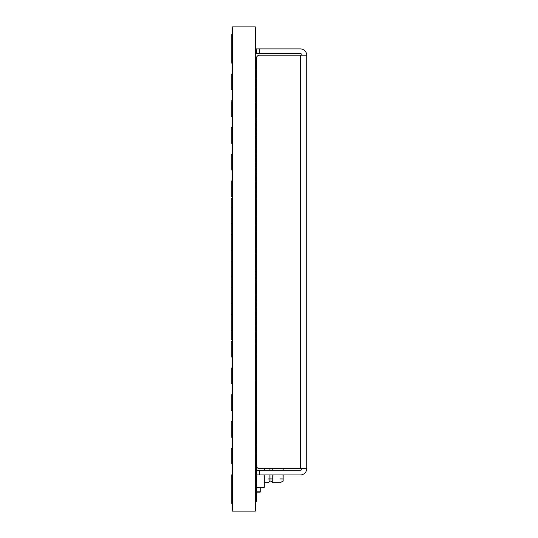 <?xml version="1.0" encoding="UTF-8"?>
<svg xmlns="http://www.w3.org/2000/svg" width="538" height="538" viewBox="0 0 538 538"><rect width="100%" height="100%" fill="white"/><g stroke="black" fill="none" stroke-linecap="round" stroke-linejoin="round"><path stroke-width="0.81" d="M264.272 468.652L264.272 470.225L264.272 468.652M255.335 452.835L256.411 452.835L256.411 487.415L264.272 487.415L264.272 474.94L264.272 482.7L268.361 482.7L269.928 481.127L269.928 474.94M283.136 468.652L283.136 470.225M283.136 474.94L283.136 481.127L279.989 482.7L272.759 482.7L272.759 474.94M272.759 468.652L272.759 470.225M269.928 470.225L269.928 468.652M256.411 492.135L256.411 491.187L260.184 491.187L260.184 492.135L256.411 492.135M260.184 487.415L260.184 491.187M260.184 491.819L260.184 490.246M232.362 474.94L231.286 474.94L231.286 503.238L232.362 503.238M232.362 463.938L231.286 463.938L231.286 448.215L232.362 448.215M232.362 437.212L231.286 437.212L231.286 421.489L232.362 421.489M232.362 410.487L231.286 410.487L231.286 394.764L232.362 394.764M232.362 383.762L231.286 383.762L231.286 368.039L232.362 368.039M232.362 357.037L231.286 357.037L231.286 341.314L232.362 341.314M232.362 330.312L231.286 330.312L231.286 198.26L232.362 198.26L231.286 198.26M232.362 314.589L231.286 314.589M232.362 303.587L231.286 303.587M232.362 287.864L231.286 287.864M232.362 276.862L231.286 276.862M232.362 261.138L231.286 261.138M232.362 250.136L231.286 250.136M232.362 234.413L231.286 234.413M232.362 223.411L231.286 223.411M232.362 207.688L231.286 207.688M232.362 196.686L231.286 196.686L231.286 180.963L232.362 180.963M232.362 169.961L231.286 169.961L231.286 154.238L232.362 154.238M232.362 143.236L231.286 143.236L231.286 127.513L232.362 127.513M232.362 116.511L231.286 116.511L231.286 100.788L232.362 100.788M232.362 89.785L231.286 89.785L231.286 74.062L232.362 74.062M232.362 34.762L231.286 34.762L231.286 63.06L232.362 63.06M232.362 339.74L231.286 339.74L231.286 330.312M256.411 337.817L255.335 337.817M256.411 353.379L255.335 353.379M256.411 344.488L255.335 344.488M256.411 358.886L255.335 358.886M256.411 405.571L255.335 405.571M256.411 381.119L255.335 381.119M256.411 325.591L255.335 325.591M256.411 332.255L255.335 332.255M256.411 266.64L255.335 266.64M256.411 254.064L255.335 254.064M256.411 295.133L255.335 295.133M256.411 282.558L255.335 282.558M256.411 325.537L255.335 325.537M256.411 445.592L255.335 445.592M256.411 421.133L255.335 421.133M256.411 231.36L255.335 231.36M256.411 249.141L255.335 249.141M256.411 193.566L255.335 193.566M256.411 216.35L255.335 216.35M256.411 198.562L255.335 198.562M256.411 184.669L255.335 184.669M256.411 189.672L255.335 189.672M256.411 271.932L255.335 271.932M256.411 266.929L255.335 266.929M256.411 175.778L255.335 175.778M256.411 180.781L255.335 180.781M256.411 280.823L255.335 280.823M256.411 275.826L255.335 275.826M256.411 166.881L255.335 166.881M256.411 171.884L255.335 171.884M256.411 157.99L255.335 157.99M256.411 162.994L255.335 162.994M256.411 119.086L255.335 119.086M256.411 109.651L255.335 109.651L256.411 109.638M256.411 101.796L255.335 101.796M256.411 92.361L255.335 92.361M256.411 298.61L255.335 298.61M256.411 149.1L255.335 149.1M256.411 154.097L255.335 154.097M256.411 324.306L255.335 324.306M256.411 307.507L255.335 307.507M256.411 302.504L255.335 302.504M256.411 140.203L255.335 140.203M256.411 145.206L255.335 145.206M256.411 223.714L255.335 223.714M256.411 316.398L255.335 316.398M256.411 311.394L255.335 311.394M256.411 131.312L255.335 131.312M256.411 136.316L255.335 136.316M256.411 320.292L255.335 320.292M256.411 122.422L255.335 122.422M256.411 127.419L255.335 127.419M256.411 104.634L255.335 104.634M256.411 86.847L255.335 86.847M256.411 91.85L255.335 91.85M256.411 77.956L255.335 77.956M256.411 82.953L255.335 82.953M256.411 58.339L256.411 465.511A3.147 3.147 0 0 0 259.551 468.652L300.426 468.652L300.426 55.199L259.551 55.199A3.147 3.147 0 0 0 256.411 58.339L256.411 70.135L255.335 70.135M256.411 468.551L255.335 468.551M255.335 501.591L256.411 501.591L256.411 487.415M256.411 482.727L255.335 482.727M255.335 26.9L255.335 511.1L232.362 511.1L232.362 26.9L255.335 26.9M259.551 474.94L256.411 474.94L256.411 470.225L259.551 470.225L259.551 474.94L300.426 474.94A6.288 6.288 0 0 0 306.714 468.652L300.426 468.652M259.551 48.911L259.551 53.625L256.411 53.625L256.411 48.911L300.426 48.911A6.288 6.288 0 0 1 306.714 55.199L306.714 468.652M300.426 55.199L306.714 55.199M259.551 53.625L300.426 53.625A1.574 1.574 0 0 1 302 55.199M302 468.652A1.574 1.574 0 0 1 300.426 470.225L259.551 470.225M283.136 478.928L279.989 478.928M272.759 478.928L268.361 478.928M269.928 481.127L271.186 481.127L272.759 482.7"/></g></svg>
